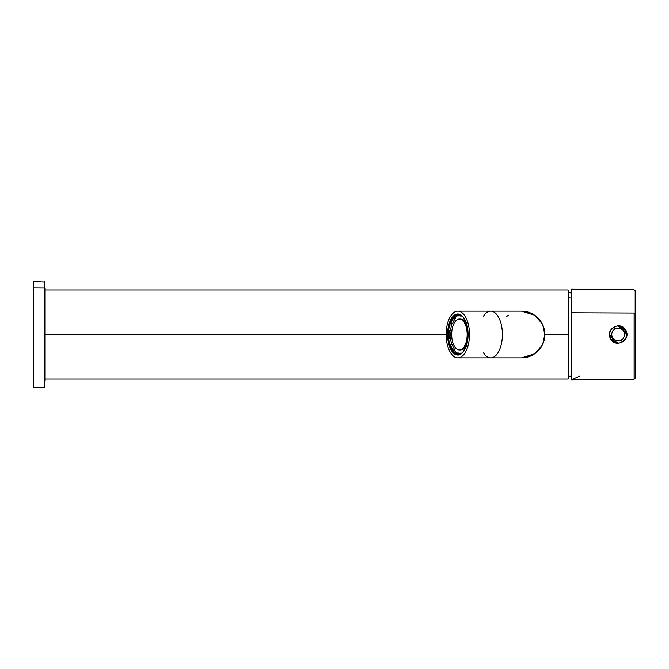 <?xml version="1.0" encoding="UTF-8"?>
<svg xmlns="http://www.w3.org/2000/svg" width="669" height="669" viewBox="0 0 669 669"><rect width="100%" height="100%" fill="white"/><g stroke="black" fill="none" stroke-linecap="round" stroke-linejoin="round"><path stroke-width="1" d="M579.747 376.095L571.468 379.8L571.468 312.783L571.468 379.8L634.12 379.256L634.12 313.042A1.062 0.51 0 0 1 635.174 313.544L635.174 378.211L635.174 313.544A1.062 0.51 180 0 0 634.12 313.042L634.12 379.256L635.174 378.211L635.55 334.5A2546.323 1220.774 180 0 0 635.174 313.544A2546.323 1220.774 0 0 1 635.55 334.5L635.174 290.789L635.174 313.544L635.174 290.789L634.12 289.744L571.468 289.2L571.468 312.783L634.12 313.042L571.468 312.783L571.468 289.2M635.174 355.456L635.174 378.211M610.513 338.673C615.413 348.775 631.645 339.927 625.783 330.327C620.882 320.234 604.659 329.064 610.513 338.673C604.659 329.064 620.882 320.234 625.783 330.327C631.645 339.927 615.413 348.775 610.513 338.673L609.451 334.5L610.513 338.673M617.487 325.828L625.615 330.034L617.37 325.836M610.646 338.899L618.307 343.197L610.621 338.857M626.201 331.197L625.348 331.724L626.201 331.197M609.66 334.5L615.463 342.553L609.66 334.5C609.785 331.205 611.257 328.722 614.083 327.049L615.095 328.914A6.364 6.364 0 0 1 623.734 331.448A6.364 6.364 0 0 1 621.2 340.086A6.364 6.364 0 0 1 612.561 337.552A6.364 6.364 0 0 1 615.095 328.914A6.364 6.364 0 0 0 612.561 337.552A6.364 6.364 0 0 0 621.2 340.086L622.22 341.951C625.047 340.278 626.519 337.795 626.636 334.5L620.832 326.447L626.636 334.5M625.498 338.748L622.22 341.951A8.488 8.488 0 0 1 610.705 338.573A8.488 8.488 0 0 1 614.083 327.049A8.488 8.488 0 0 1 625.599 330.427A8.488 8.488 0 0 1 622.22 341.951L621.2 340.086A6.364 6.364 0 0 0 623.734 331.448A6.364 6.364 0 0 0 615.095 328.914L614.083 327.049A8.488 8.488 0 0 0 610.705 338.573A8.488 8.488 0 0 0 622.22 341.951A8.488 8.488 0 0 0 625.599 330.427A8.488 8.488 0 0 0 614.083 327.049L610.805 330.252M45.124 387.025L44.698 387.451L44.698 281.549L44.698 288.03L33.45 287.946L44.698 288.03L44.698 387.451L33.45 387.552L33.45 287.946L33.45 381.054M33.45 287.946L33.45 281.448L45.124 281.975M45.124 288.406L45.124 380.594L45.124 288.406L44.698 288.03L45.124 289.936L45.124 288.406M571.468 376.037L568.182 376.404L568.182 292.596L571.468 292.963M571.468 298.048A42.022 36.879 180 0 0 568.182 297.722A42.022 36.879 0 0 1 571.468 298.048M45.124 289.936L568.182 289.936L568.182 334.5L544.834 334.5L542.718 344.226C538.428 352.822 531.353 357.363 521.494 357.84A23.34 23.34 0 0 0 544.834 334.5A23.34 23.34 0 0 0 521.494 311.16C531.353 311.637 538.428 316.178 542.718 324.774L544.834 334.5L568.182 334.5L568.182 379.064L45.124 379.064M544.282 339.568L542.735 344.192M506.684 316.462L508.423 315.158M534.573 315.166L521.494 311.16L490.728 311.16A23.34 11.674 90 0 1 502.402 334.5A23.34 11.674 90 0 1 490.728 357.84A23.34 11.674 90 0 1 483.319 352.538A23.34 11.674 -90 0 0 490.728 357.84A23.34 11.674 -90 0 0 502.402 334.5A23.34 11.674 -90 0 0 490.728 311.16L521.494 311.16A23.34 23.34 0 0 1 544.834 334.5A23.34 23.34 0 0 1 521.494 357.84L490.728 357.84L521.494 357.84L534.573 353.834M490.728 311.16A23.34 11.674 -90 0 0 483.319 316.462A23.34 11.674 90 0 1 490.728 311.16L457.839 311.16L490.728 311.16M457.839 357.84A23.34 11.674 -90 0 0 469.504 334.5A23.34 11.674 -90 0 0 457.839 311.16A23.34 11.674 -90 0 0 446.164 334.5A23.34 11.674 -90 0 0 457.839 357.84L490.728 357.84L457.839 357.84A23.34 11.674 90 0 1 446.164 334.5A23.34 11.674 90 0 1 457.839 311.16A23.34 11.674 90 0 1 469.504 334.5A23.34 11.674 90 0 1 457.839 357.84M466.845 344.343A20.53 10.261 -90 0 0 462.756 316.487A20.53 10.261 -90 0 0 448.832 324.657A20.53 10.261 -90 0 0 452.913 352.513A20.53 10.261 -90 0 0 466.845 344.343L466.845 344.343A20.53 10.261 90 0 1 452.913 352.513A20.53 10.261 90 0 1 448.832 324.657A20.53 10.261 90 0 1 462.756 316.487A20.53 10.261 90 0 1 466.845 344.343M458.508 314.606L458.39 314.606A19.894 9.943 -90 0 0 449.66 324.967L448.832 324.657L449.66 324.967A19.894 9.943 -90 0 0 458.39 354.394A19.894 9.943 90 0 1 449.66 324.967A19.894 9.943 90 0 1 458.39 314.606C464.988 313.644 470.717 331.556 466.786 344.175C464.712 350.849 461.919 354.252 458.39 354.394L458.508 354.394M451.985 323.704A19.894 9.943 -90 0 0 451.608 324.967L449.66 324.967L451.608 324.967A19.894 9.943 -90 0 0 450.622 330.277L448.782 330.277A19.894 9.943 -90 0 0 448.715 338.037L450.555 338.037A19.894 9.943 -90 0 0 451.818 344.744A19.894 9.943 90 0 1 450.555 338.037L451.023 337.87A18.941 9.466 90 0 1 451.09 330.478L450.622 330.277A19.894 9.943 90 0 1 451.608 324.967A19.894 9.943 90 0 1 451.985 323.704M453.122 317.767A19.894 9.943 -90 0 0 450.329 323.16A19.894 9.943 90 0 1 453.122 317.767L454.962 317.767L453.122 317.767L453.381 318.569L453.122 317.767M456.86 315.86A19.894 9.943 -90 0 0 454.962 317.767A19.894 9.943 90 0 1 456.86 315.86M458.441 314.606A19.894 9.943 -90 0 0 456.735 314.923A19.894 9.943 90 0 1 458.441 314.606M456.392 353.943A19.894 9.943 -90 0 0 458.441 354.394A19.894 9.943 90 0 1 456.392 353.943L456.492 353.006L456.392 353.943M454.669 350.849A19.894 9.943 -90 0 0 456.693 353.006A19.894 9.943 90 0 1 454.669 350.849L454.945 350.063A18.941 9.466 90 0 1 452.378 344.744L450.137 345.263A19.894 9.943 -90 0 0 452.838 350.849L454.669 350.849L452.838 350.849A19.894 9.943 90 0 1 450.137 345.263L450.538 344.744A18.941 9.466 -90 0 0 453.105 350.063L452.838 350.849L453.105 350.063L454.945 350.063L454.669 350.849M459.419 353.349A18.941 9.466 90 0 1 458.332 353.006L456.492 353.006A18.941 9.466 -90 0 0 460.188 353.14L460.264 354.001L460.188 353.14L461.71 353.14L460.188 353.14A18.941 9.466 90 0 1 458.508 353.441A18.941 9.466 90 0 1 456.492 353.006L458.332 353.006A18.941 9.466 -90 0 0 459.419 353.349M452.562 323.704A18.941 9.466 90 0 1 455.221 318.569L454.962 317.767L455.221 318.569L453.381 318.569A18.941 9.466 -90 0 0 450.722 323.704L450.329 323.16L450.722 323.704L452.562 323.704L450.722 323.704A18.941 9.466 90 0 1 453.381 318.569L455.221 318.569A18.941 9.466 -90 0 0 452.562 323.704M458.658 315.86A18.941 9.466 90 0 1 459.419 315.651A18.941 9.466 -90 0 0 458.658 315.86L456.818 315.86L456.735 314.923L456.818 315.86L458.658 315.86M459.419 319.013A15.487 7.744 -90 0 0 451.675 334.5A15.487 7.744 -90 0 0 459.419 349.987A15.487 7.744 -90 0 0 467.171 334.5L467.974 334.5L467.171 334.5A15.487 7.744 -90 0 0 459.419 319.013L460.339 319.013A15.487 7.744 90 0 1 467.798 330.31A15.487 7.744 -90 0 0 459.879 319.038M459.879 349.962A15.487 7.744 -90 0 0 467.798 338.69A15.487 7.744 90 0 1 460.339 349.987L459.419 349.987M467.756 338.522L467.756 338.522A18.941 9.466 -90 0 0 467.823 331.13L467.823 331.13A18.941 9.466 90 0 1 467.756 338.522M466.619 324.256L466.469 324.256A18.941 9.466 -90 0 0 463.901 318.937L464.06 318.486L463.901 318.937A18.941 9.466 90 0 1 466.469 324.256L466.619 324.256M460.515 315.994L460.606 315.158L460.515 315.994A18.941 9.466 -90 0 0 456.818 315.86A18.941 9.466 90 0 1 458.508 315.559A18.941 9.466 90 0 1 460.515 315.994L461.878 315.994L460.515 315.994M450.622 330.277L448.782 330.277L450.622 330.277M449.183 337.87L448.715 338.037A19.894 9.943 90 0 1 448.782 330.277L449.25 330.478A18.941 9.466 -90 0 0 449.183 337.87L451.023 337.87L449.183 337.87A18.941 9.466 90 0 1 449.25 330.478L451.09 330.478A18.941 9.466 -90 0 0 451.023 337.87L449.183 337.87M463.625 350.431L463.784 350.916L463.625 350.431A18.941 9.466 -90 0 0 466.285 345.296L466.285 345.296A18.941 9.466 90 0 1 463.625 350.431M450.538 344.744L452.378 344.744A18.941 9.466 -90 0 0 454.945 350.063L453.105 350.063A18.941 9.466 90 0 1 450.538 344.744M451.675 334.5A15.487 7.744 90 0 1 459.419 319.013A15.487 7.744 90 0 1 467.171 334.5A15.487 7.744 90 0 1 459.419 349.987A15.487 7.744 90 0 1 451.675 334.5M45.124 334.5L446.164 334.5L45.124 334.5M535.116 353.458L542.342 344.995M544.273 329.416L542.852 325.092M542.342 324.005L535.116 315.542"/></g></svg>
